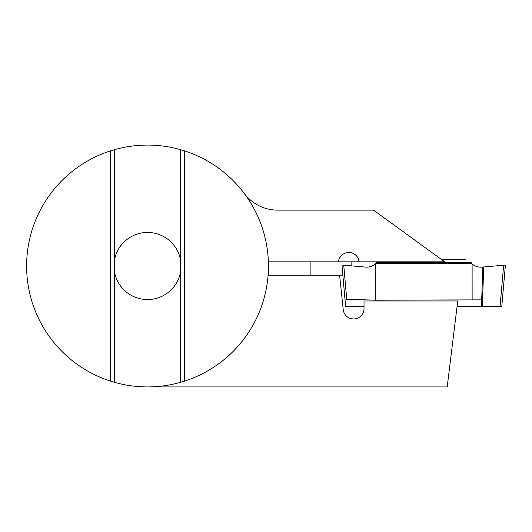 <?xml version="1.0" encoding="UTF-8"?>
<svg xmlns="http://www.w3.org/2000/svg" width="532" height="532" viewBox="0 0 532 532"><rect width="100%" height="100%" fill="white"/><g stroke="black" fill="none" stroke-linecap="round" stroke-linejoin="round"><path stroke-width="0.8" d="M441.341 259.397L465.726 259.397M482.837 267.051L483.708 266.971L482.325 306.518L481.46 306.472L482.837 267.051L480.842 267.17C477.556 267.137 474.644 266.073 472.103 263.992L471.445 263.4A13.593 13.593 0 0 1 471.266 263.227L471.266 262.569L376.117 262.569L376.796 261.83M471.266 262.569L471.266 262.17C464.03 258.552 464.03 258.552 471.266 262.17M481.693 299.862L375.246 300.148L346.731 299.303L343.745 265.229L341.983 265.076L366.541 267.17C369.826 267.137 372.739 266.073 375.279 263.992L375.938 263.4A13.593 13.593 0 0 0 376.117 263.227L376.117 262.569M503.658 265.229L505.4 265.076L501.776 306.518L500.047 306.518L503.658 265.229L483.708 266.971M482.325 306.518L500.047 306.518M481.467 306.518L457.068 306.518M364.014 306.518L345.607 306.518L341.983 265.076L345.062 300.287L346.731 299.303M375.246 300.148L375.279 263.992M472.13 300.148L472.103 263.992M471.445 263.4L375.938 263.4M348.793 252.487A10.427 10.427 0 0 1 359.16 261.824L357.797 257.661A10.427 10.427 0 0 0 338.425 261.83L444.686 261.83L373.517 210.127L277.618 210.127A41.696 41.696 0 0 1 244.261 193.448M342.867 275.17L339.602 275.17L343.22 309.617A10.427 10.427 0 0 0 353.587 318.954A10.427 10.427 0 0 0 364.014 308.533L364.014 300.986L457.746 300.986L447.193 386.924L147.524 386.924A120.924 120.924 0 0 0 180.461 382.348L184.631 381.085A120.924 120.924 0 0 0 184.631 150.915L180.461 149.652A120.924 120.924 0 0 0 114.58 149.652L110.41 150.915A120.924 120.924 0 0 0 110.41 381.085L110.41 150.915M114.58 272.451A33.569 33.569 0 0 0 180.461 272.451L180.461 259.55A33.569 33.569 0 0 0 114.58 259.55L114.58 382.348A120.924 120.924 0 0 0 147.524 386.924M339.602 275.17L268.441 275.17L268.441 261.83L338.425 261.83M184.631 150.915L184.631 381.085M110.41 381.085L114.58 382.348M180.461 382.348L180.461 272.451M114.58 149.652L114.58 259.55M180.461 259.55L180.461 149.652M351.838 265.94L351.838 261.83M310.143 275.17L310.143 261.83"/></g></svg>
